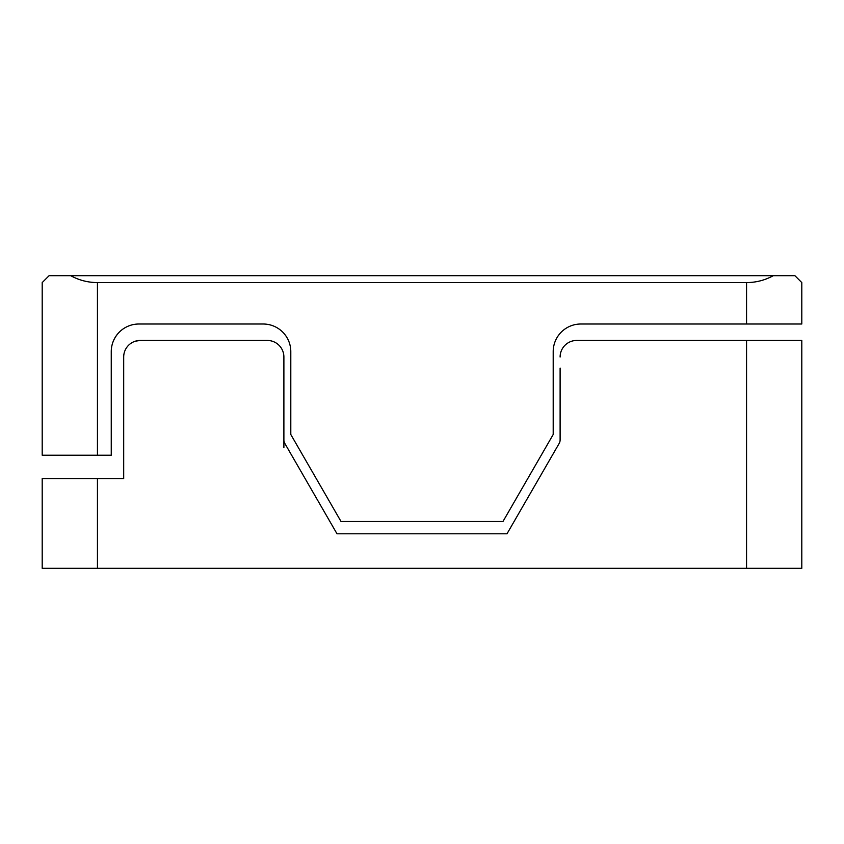 <?xml version="1.0" encoding="UTF-8"?>
<svg xmlns="http://www.w3.org/2000/svg" width="844" height="844" viewBox="0 0 844 844"><rect width="100%" height="100%" fill="white"/><g stroke="black" fill="none" stroke-linecap="round" stroke-linejoin="round"><path stroke-width="1.27" d="M560.11 368.068L560.11 439.967A6.91 6.91 0 0 1 559.182 443.416L507.001 533.798L336.999 533.798L284.818 443.416A6.91 6.91 0 0 1 283.89 439.967L283.89 447.478M197.57 340.448L140.262 340.448L135.42 341.166M143.712 340.448L140.262 340.448A16.574 16.574 0 0 0 123.688 357.023L123.688 478.559L97.44 478.559L97.44 568.328L746.56 568.328L746.56 340.448L576.684 340.448A16.574 16.574 0 0 0 560.11 357.023M746.56 340.448L801.8 340.448L801.8 568.328L746.56 568.328M642.97 340.448L605.686 340.448M583.584 340.448L576.684 340.448M123.688 361.158L123.688 371.518M503.551 533.798L507.001 533.798M336.999 533.798L340.448 533.798M284.818 443.416A6.91 6.91 0 0 1 283.89 439.967L283.89 357.023A16.574 16.574 0 0 0 267.316 340.448L140.262 340.448M97.44 568.328L42.2 568.328L42.2 478.559L97.44 478.559M123.688 478.559L102.968 478.559M97.44 455.222L42.2 455.222L42.2 282.582L49.11 275.671L794.89 275.671L801.8 282.582L801.8 324.012L746.56 324.012L746.56 282.582L97.44 282.582L97.44 455.222L111.25 455.222L111.25 351.632C111.324 344.732 113.623 338.634 118.16 333.369A27.62 27.62 0 0 1 138.88 324.012L263.17 324.012A27.62 27.62 0 0 1 290.8 351.632A27.62 27.62 0 0 0 263.17 324.012M290.8 351.632L290.8 434.502L341.029 521.508L502.971 521.508L553.2 434.502L553.2 351.632A27.62 27.62 0 0 1 580.83 324.012L746.56 324.012M118.16 333.369C113.634 338.634 111.324 344.721 111.25 351.632A27.62 27.62 0 0 1 138.88 324.012M553.2 351.632A27.62 27.62 0 0 1 580.83 324.012M746.56 282.582C756.055 282.54 764.97 280.24 773.304 275.671M70.696 275.671C79.03 280.24 87.945 282.54 97.44 282.582"/></g></svg>
